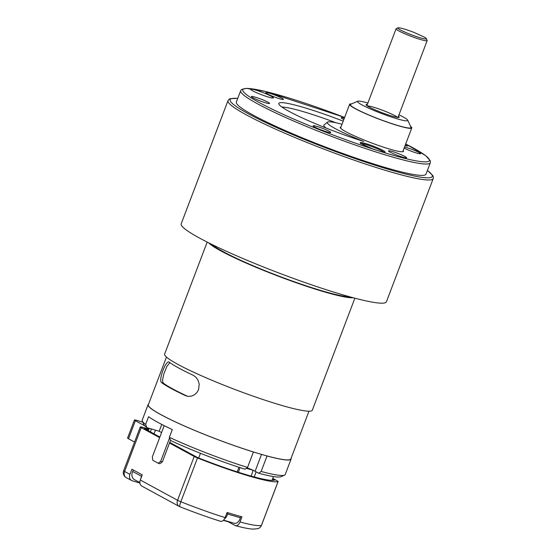 <?xml version="1.0" encoding="UTF-8"?>
<svg xmlns="http://www.w3.org/2000/svg" width="557" height="557" viewBox="0 0 557 557"><rect width="100%" height="100%" fill="white"/><g stroke="black" fill="none" stroke-linecap="round" stroke-linejoin="round"><path stroke-width="0.84" d="M238.473 472.287L239.976 467.595M251.207 476.117L253.087 470.275L246.347 468.298M149.206 428.319L148.287 430.742M151.455 428.981L150.362 431.87M237.205 471.883L238.96 467.267M198.682 457.986L200.464 453.301M142.773 422.164L136.653 420.368A5.542 0.571 20.8 0 0 134.432 420.013A5.542 0.571 20.8 0 0 135.358 420.73L144.841 425.882M135.358 420.73L128.507 438.77L134.543 442.056M256.143 471.835L254.201 476.938M271.99 480.406L273.452 476.562M128.507 438.77A5.542 0.571 -159.2 0 1 127.581 438.053L134.432 420.013M224.541 518.859A6.928 4.157 -73.6 0 0 227.604 514.02L227.966 512.746M227.604 514.02L240.366 517.766L240.728 516.499M240.366 517.766A6.928 4.157 106.4 0 1 234.448 523.329L223.601 520.141M223.587 520.154L234.448 523.329M139.87 482.613L134.446 479.668A6.928 5.5 -61.5 0 1 132.677 471.466L141.569 476.298L142.237 474.849L131.87 469.21L129.913 474.362A5.542 4.4 118.5 0 0 131.515 480.482A5.542 4.4 118.5 0 0 132.204 480.768L139.904 483.03M141.569 476.298A6.928 5.5 118.5 0 0 140.921 478.331M132.677 471.466L133.346 470.011M155.563 430.185L153.892 433.792M208.687 242.838A78.997 8.118 20.8 0 0 278.674 276.328A78.997 8.118 20.8 0 0 353.235 297.751M212.001 244.481A76.225 7.833 20.8 0 0 278.772 276.063A76.225 7.833 20.8 0 0 349.671 296.777M207.176 242.079L164.628 354.092A78.997 8.118 20.8 0 0 235.59 389.733A78.997 8.118 20.8 0 0 312.324 410.196L354.872 298.183M166.466 357.065L148.322 404.821A76.225 7.833 20.8 0 0 216.798 439.208A76.225 7.833 20.8 0 0 290.838 458.954L308.975 411.205M185.551 395.672L188.217 396.389L191.545 396.097L194.497 394.753L196.9 392.567L198.577 389.642L199.225 384.212L198.139 380.403L196.057 377.333L193.286 375.307A76.225 7.833 -159.2 0 1 169.419 362.329C166.334 358.52 157.903 380.765 161.683 382.687A76.225 7.833 20.8 0 0 185.551 395.672L187.591 396.306M168.98 362.106L169.419 362.329M169.913 362.684L166.954 366.234L163.793 374.074L162.588 379.846L162.762 382.074L163.466 383.209A74.004 7.61 20.8 0 0 187.333 396.194M367.878 103.031A26.889 2.764 20.8 0 0 357.754 101.2A26.889 2.764 20.8 0 0 378.44 112.298A26.889 2.764 20.8 0 0 407.752 120.194A26.889 2.764 20.8 0 0 398.972 114.839M398.422 116.281A17.74 1.824 -159.2 0 1 399.077 117.409A17.74 1.824 -159.2 0 1 382.005 112.674A17.74 1.824 -159.2 0 1 366.088 104.876A17.74 1.824 -159.2 0 1 367.328 104.465M410.523 126.279A33.26 3.419 -159.2 0 1 411.79 127.936A33.26 3.419 -159.2 0 1 375.488 117.771A33.26 3.419 -159.2 0 1 349.601 104.312A33.26 3.419 -159.2 0 1 351.641 103.908M397.573 117.423A16.633 1.713 20.8 0 0 384.866 111.17A16.633 1.713 20.8 0 0 367.209 105.886M407.752 120.194L410.969 127.254A32.431 3.335 -159.2 0 1 375.613 117.729A32.431 3.335 -159.2 0 1 350.659 104.347L357.754 101.2M247.009 467.831A8.87 0.912 -159.2 0 1 255.113 471.278L258.678 473.213L261.149 471.452L267.026 455.988A76.504 7.861 -159.2 0 0 291.095 459.052A76.504 7.861 -159.2 0 0 291.074 458.327M261.149 471.452A76.504 7.861 20.8 0 0 284.55 475.135A76.504 7.861 20.8 0 0 285.226 474.515L291.095 459.052M247.531 467.455L245.059 469.217A73.733 7.582 -159.2 0 1 170.609 440.538L169.363 437.308A76.504 7.861 20.8 0 0 247.531 467.455L253.407 451.992A76.504 7.861 -159.2 0 1 181.638 424.775A76.504 7.861 -159.2 0 1 148.065 404.723L142.188 420.187A76.504 7.861 20.8 0 0 142.286 421.092A76.504 7.861 20.8 0 0 145.642 424.406L146.895 427.637A73.733 7.582 -159.2 0 1 143.894 424.622L142.286 421.092M169.363 437.308L172.301 429.572A76.504 7.861 -159.2 0 1 148.58 416.678L145.642 424.406M148.065 404.723A76.504 7.861 -159.2 0 1 148.559 404.194M161.579 432.559L159.163 431.243L146.895 427.637M284.55 475.135L281.007 476.701A73.733 7.582 -159.2 0 1 258.678 473.213M159.163 431.243L161.76 424.42M343.815 119.532A9.699 0.996 -159.2 0 1 341.183 117.861A9.699 0.996 -159.2 0 1 344.337 118.161M269.421 103.546A9.699 0.996 -159.2 0 1 259.98 100.88A9.699 0.996 -159.2 0 1 251.43 96.681A9.699 0.996 -159.2 0 1 260.843 99.076A9.699 0.996 -159.2 0 1 269.47 103.532A9.699 0.996 -159.2 0 1 269.421 103.546M406.485 157.861A9.699 0.996 -159.2 0 1 397.037 155.194A9.699 0.996 -159.2 0 1 388.494 150.989A9.699 0.996 -159.2 0 1 397.9 153.391A9.699 0.996 -159.2 0 1 406.533 157.847A9.699 0.996 -159.2 0 1 406.485 157.861M330.621 132.594A9.427 0.968 -159.2 0 1 321.452 130.004A9.427 0.968 -159.2 0 1 313.145 125.924A9.427 0.968 -159.2 0 1 322.287 128.249A9.427 0.968 -159.2 0 1 330.67 132.58A9.427 0.968 -159.2 0 1 330.621 132.594M283.311 99.466A9.427 0.968 -159.2 0 1 274.141 96.869A9.427 0.968 -159.2 0 1 265.835 92.789A9.427 0.968 -159.2 0 1 274.977 95.115A9.427 0.968 -159.2 0 1 283.36 99.445A9.427 0.968 -159.2 0 1 283.311 99.466M404.528 147.048A9.427 0.968 -159.2 0 1 414.986 150.613A9.427 0.968 -159.2 0 1 420.424 153.76A9.427 0.968 -159.2 0 1 420.375 153.774A9.427 0.968 -159.2 0 1 413.301 151.957A9.427 0.968 -159.2 0 1 404.152 148.044M250.741 89.099A12.198 1.253 -159.2 0 1 263.203 92.678A12.198 1.253 -159.2 0 1 273.376 97.879A12.198 1.253 -159.2 0 1 261.525 94.718A12.198 1.253 -159.2 0 1 250.573 89.217A12.198 1.253 -159.2 0 1 250.741 89.099M341.009 126.933A33.817 3.474 20.8 0 0 340.216 127.323A33.817 3.474 20.8 0 0 368.421 141.75A33.817 3.474 20.8 0 0 402.969 151.678A33.817 3.474 20.8 0 0 403.442 151.344A33.817 3.474 20.8 0 0 403.177 150.599M342.026 124.253A47.651 4.902 20.8 0 0 327.467 122.171A47.651 4.902 20.8 0 0 363.728 141.443A61.277 6.301 -159.2 0 1 278.772 103.804A61.277 6.301 -159.2 0 1 343.203 121.161M240.666 90.694L236.356 102.035A101.451 10.43 20.8 0 0 320.971 145.3A101.451 10.43 20.8 0 0 424.622 175.086A101.451 10.43 20.8 0 0 426.028 174.083L430.338 162.741A101.451 10.43 -159.2 0 1 428.932 163.744A101.451 10.43 -159.2 0 1 325.274 133.965A101.451 10.43 -159.2 0 1 240.666 90.694L241.606 89.447L246.382 88.347L265.264 91.425L344.609 117.443A99.787 10.256 20.8 0 0 244.398 92.817A99.787 10.256 20.8 0 0 378.273 150.787A13.305 1.365 -159.2 0 1 360.602 143.212A13.305 1.365 -159.2 0 1 372.173 145.732A13.305 1.365 -159.2 0 1 384.901 152.228A13.305 1.365 -159.2 0 1 378.273 150.787A99.787 10.256 20.8 0 0 427.985 161.586A99.787 10.256 20.8 0 0 405.691 143.985L425.813 155.716L430.38 160.834L430.338 162.741M228.001 100.629L181.199 223.83A109.764 11.286 20.8 0 0 272.742 270.646A109.764 11.286 20.8 0 0 384.894 302.869A109.764 11.286 20.8 0 0 386.419 301.783L433.221 178.581A109.764 11.286 -159.2 0 1 431.696 179.667A109.764 11.286 -159.2 0 1 319.544 147.445A109.764 11.286 -159.2 0 1 228.001 100.629L228.948 99.355L230.354 98.631L237.748 98.38M327.467 122.171L324.007 124.97A49.893 5.131 20.8 0 0 326.249 128.117M335.982 122.77A59.042 6.071 20.8 0 0 281.939 107.062M398.004 27.85A15.248 1.567 20.8 0 1 414.234 32.522L424.183 37.02A15.248 1.567 20.8 0 1 426.356 38.621L427.156 40.383A16.633 1.713 -159.2 0 1 427.177 40.577A16.633 1.713 -159.2 0 1 411.024 36.275A16.633 1.713 -159.2 0 1 396.083 28.769A16.633 1.713 -159.2 0 1 396.229 28.637L398.004 27.85A15.248 1.567 20.8 0 0 411.567 34.854A15.248 1.567 20.8 0 0 426.356 38.621M272.519 479.02L274.566 480.134A69.569 7.15 -159.2 0 1 197.547 457.534L169.746 442.411M159.873 437.05L144.347 428.598L148.622 429.858M272.749 478.4L277.184 480.816A5.542 0.571 20.8 0 1 278.11 481.533L261.47 525.348A5.542 0.571 20.8 0 1 261.4 525.404A5.542 5.473 72.1 0 1 257.988 528.656L252.962 529.122C248.833 528.851 243.033 527.716 235.555 525.711M159.643 437.663L141.22 427.644A5.542 0.571 20.8 0 1 140.287 426.927A5.542 0.571 20.8 0 1 142.508 427.282L148.886 429.155M179.716 506.64A5.542 4.4 -61.5 0 1 179.166 506.397L141.896 486.129A5.542 4.4 -61.5 0 1 140.287 480.009L177.558 500.277L194.205 456.462L169.509 443.031M194.205 456.462A5.542 0.571 20.8 0 0 197.498 457.951A73.454 7.547 20.8 0 0 278.047 481.589A5.542 0.571 20.8 0 0 278.11 481.533M179.855 506.682A5.542 0.815 -68.3 0 1 179.772 506.682A5.542 0.815 -68.3 0 1 180.851 501.766A73.454 7.547 20.8 0 0 225.125 517.62L227.082 512.468A73.454 7.547 20.8 0 0 241.975 516.84L240.018 521.993A73.454 7.547 20.8 0 0 261.4 525.404L278.047 481.589M140.287 480.009L142.244 474.849M223.378 520.363L228.175 521.777L235.52 525.704M235.068 525.523C236.99 526.212 238.64 525.042 240.018 521.993M225.125 517.62C223.754 520.663 222.104 521.839 220.175 521.15M164.204 425.659L152.319 456.942L152.82 460.326L158.16 463.229L160.618 461.461L162.324 461.962L170.533 440.343M162.324 461.962L159.859 463.73L158.16 463.229M160.618 461.461L169.579 437.872M163.466 383.209L161.683 382.687M261.518 454.401L255.113 471.278M405.684 144.005A13.305 1.365 -159.2 0 1 407.647 145.816A13.305 1.365 -159.2 0 1 405.106 145.523L407.132 145.788L406.756 146.164M237.721 98.45A108.1 11.112 20.8 0 0 302.827 138.818A108.1 11.112 20.8 0 0 430.749 177.509A108.1 11.112 20.8 0 0 427.393 170.498M406.547 145.774A12.47 1.281 20.8 0 0 405.336 144.917M383.808 152.179A12.47 1.281 20.8 0 0 372.814 146.944A12.47 1.281 20.8 0 0 361.117 143.553M197.498 457.951L180.851 501.766A5.542 0.571 20.8 0 1 177.558 500.277A5.542 4.4 -61.5 0 0 179.166 506.397A5.542 5.542 0 0 0 179.772 506.682C193.961 512.308 207.538 517.181 220.509 521.296M141.22 427.644L124.573 471.459L129.913 474.362M140.287 426.927L123.647 470.742A5.542 0.571 20.8 0 0 124.573 471.459A5.542 4.4 118.5 0 0 126.181 477.579L131.515 480.482M402.753 151.727L411.79 127.936M340.543 128.152L349.601 104.312M427.421 170.435L432.782 175.525L433.353 177.001L433.221 178.581M384.017 152.569L384.386 152.2C385.075 152.256 383.077 152.702 372.403 148.733C362.941 144.667 359.028 142.822 360.664 143.184L360.699 143.713M397.977 117.464L427.177 40.577M366.882 105.656L396.083 28.769M123.647 470.742A5.542 5.542 0 0 0 126.181 477.579M257.988 528.656A5.542 5.542 0 0 0 261.47 525.348"/></g></svg>
